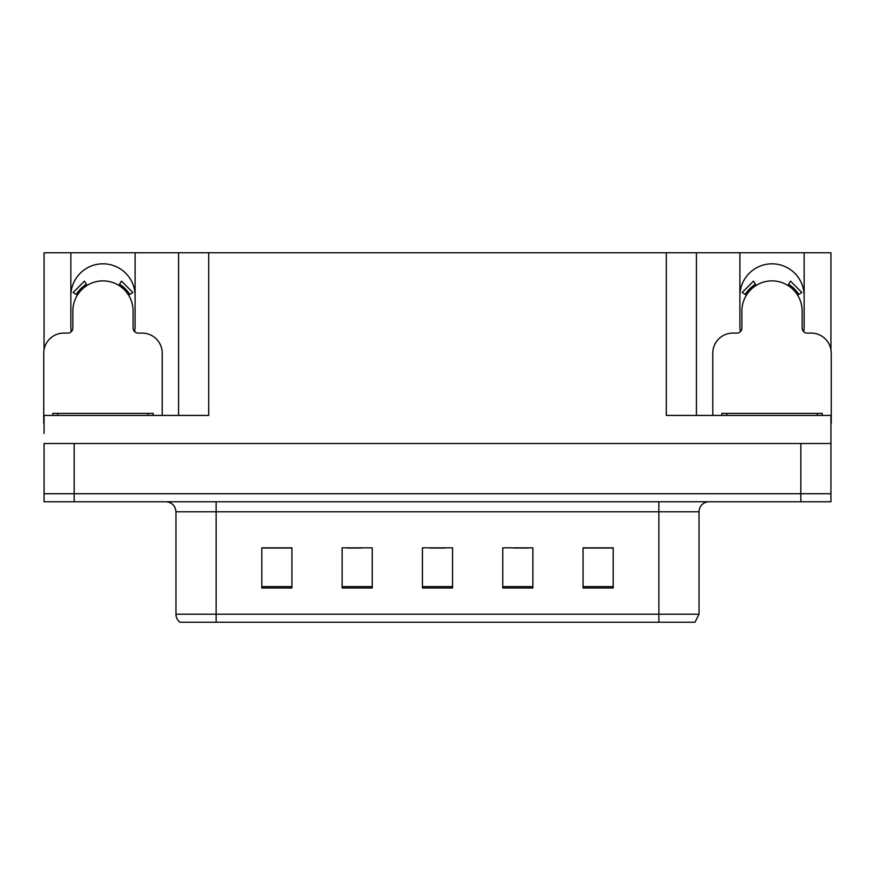 <?xml version="1.0" encoding="UTF-8"?>
<svg xmlns="http://www.w3.org/2000/svg" width="875" height="875" viewBox="0 0 875 875"><rect width="100%" height="100%" fill="white"/><g stroke="black" fill="none" stroke-linecap="round" stroke-linejoin="round"><path stroke-width="1.31" d="M803.655 331.669A32.123 32.123 0 0 0 804.147 326.058L804.147 252.777L830.944 252.777L830.944 349.705M134.619 331.669A32.123 32.123 0 0 0 135.111 326.058L135.111 252.777L178.577 252.777L178.577 415.417M70.853 295.947A32.123 32.123 0 0 1 102.987 263.812A32.123 32.123 0 0 1 135.111 295.947M178.577 252.777L666.302 252.777L666.302 415.417L830.944 415.417L830.944 443.527L44.056 443.527L44.056 493.719L74.167 493.719L44.056 493.719L44.056 501.758L74.167 501.758L74.167 493.719L800.833 493.719L74.167 493.719L74.167 443.527M44.056 433.486L44.056 415.417L208.698 415.417L208.698 252.777M71.345 331.669A32.123 32.123 0 0 1 70.853 326.058L70.853 252.777L44.056 252.777L44.056 349.705M74.167 501.758L830.944 501.758L830.944 493.719L800.833 493.719L830.944 493.719L830.944 433.486M666.302 252.777L696.423 252.777L696.423 415.417L696.423 252.777L739.889 252.777L739.889 326.058A32.123 32.123 0 0 0 740.381 331.669M804.147 252.777L739.889 252.777M70.853 252.777L135.111 252.777M804.147 295.947A32.123 32.123 0 0 0 772.013 263.812A32.123 32.123 0 0 0 739.889 295.947M699.027 614.195L695.013 622.223L658.875 622.223L658.875 614.195L699.027 614.195L699.027 511.788A10.041 10.041 0 0 1 709.067 501.758M658.875 622.223L179.988 622.223A10.041 10.041 0 0 1 175.973 614.195L175.973 511.788C175.372 505.695 172.025 502.348 165.933 501.758M613.189 587.989L613.189 547.837L583.078 547.837L583.078 587.989L613.189 587.989M532.875 587.989L532.875 547.837L502.753 547.837L502.753 587.989L532.875 587.989M291.922 587.989L291.922 547.837L261.811 547.837L261.811 587.989L291.922 587.989M372.247 587.989L372.247 547.837L342.125 547.837L342.125 587.989L372.247 587.989M452.561 587.989L452.561 547.837L422.439 547.837L422.439 587.989L452.561 587.989M175.973 614.195L216.125 614.195L216.125 622.223L202.759 622.223M583.078 548.034L611.986 548.034M596.925 548.034L584.183 548.034M346.642 548.034L361.703 548.034M291.025 548.034L278.272 548.034M263.211 548.034L291.922 548.034M513.494 548.034L528.555 548.034M430.073 548.034L445.134 548.034M162.214 415.417L162.214 353.172A20.081 20.081 0 0 0 142.133 333.091L138.119 333.091A5.02 5.02 0 0 1 133.098 328.07L133.098 310.997A30.122 30.122 0 0 0 102.987 280.886A30.122 30.122 0 0 0 72.866 310.997L72.866 328.07A5.02 5.02 0 0 1 67.845 333.091L63.831 333.091A20.081 20.081 0 0 0 43.75 353.172L43.75 423.445A20.081 20.081 0 0 1 44.056 423.445M118.847 285.403L121.494 281.138L132.847 292.491L128.581 295.137M77.383 295.137L73.117 292.491L84.47 281.138L87.117 285.403M830.944 423.445A20.081 20.081 0 0 1 831.25 423.445L831.25 353.172A20.081 20.081 0 0 0 811.169 333.091L807.155 333.091A5.02 5.02 0 0 1 802.134 328.07L802.134 310.997A30.122 30.122 0 0 0 772.013 280.886A30.122 30.122 0 0 0 741.902 310.997L741.902 328.07A5.02 5.02 0 0 1 736.881 333.091L732.867 333.091A20.081 20.081 0 0 0 712.786 353.172L712.786 415.417M787.883 285.403L790.53 281.138L801.883 292.491L797.617 295.137M746.419 295.137L742.153 292.491L753.506 281.138L756.153 285.403M52.784 415.417L52.784 413.405L153.18 413.405L153.18 415.417M721.82 415.417L721.82 413.405L822.216 413.405L822.216 415.417M800.833 443.527L800.833 501.758M658.875 501.758L658.875 511.788L175.973 511.788M699.027 511.788L658.875 511.788L658.875 614.195L216.125 614.195L216.125 501.758M452.561 586.6L422.439 586.6M372.247 586.6L342.125 586.6M291.922 586.6L261.811 586.6M532.875 586.6L502.753 586.6M613.189 586.6L583.078 586.6M129.73 294.427A31.467 31.467 0 0 0 119.558 284.255M86.406 284.255A31.467 31.467 0 0 0 76.234 294.427M128.866 294.963A30.45 30.45 0 0 0 119.022 285.119M86.942 285.119A30.45 30.45 0 0 0 77.098 294.963M798.766 294.427A31.467 31.467 0 0 0 788.594 284.255M755.442 284.255A31.467 31.467 0 0 0 745.27 294.427M797.902 294.963A30.45 30.45 0 0 0 788.058 285.119M755.978 285.119A30.45 30.45 0 0 0 746.134 294.963M148.159 413.405L148.159 415.417M57.805 413.405L57.805 415.417M817.195 413.405L817.195 415.417M726.841 413.405L726.841 415.417"/></g></svg>
